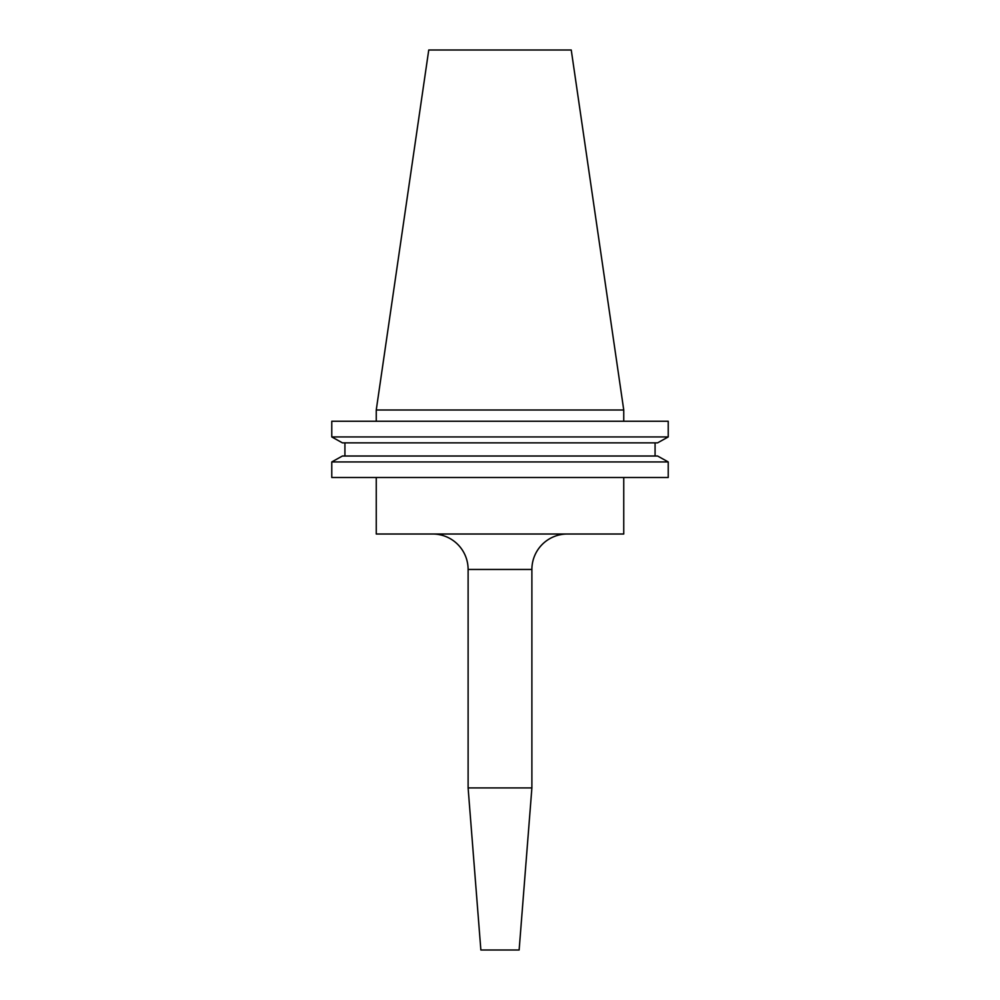 <?xml version="1.0" encoding="UTF-8"?>
<svg xmlns="http://www.w3.org/2000/svg" width="1000" height="1000" viewBox="0 0 1000 1000"><rect width="100%" height="100%" fill="white"/><g stroke="black" fill="none" stroke-linecap="round" stroke-linejoin="round"><path stroke-width="1.5" d="M531.888 569.45L468.113 569.45L468.113 787.925L480.863 950L519.138 950L531.888 787.925L531.888 569.45A35.438 35.438 0 0 1 567.325 534.012M468.113 569.45A35.438 35.438 0 0 0 432.675 534.012M376.25 477.5L376.25 534.012L623.75 534.012L623.75 477.5M531.888 787.925L468.113 787.925M376.25 410L623.75 410L571.25 50L428.75 50L376.25 410L376.25 421.25M623.75 410L623.75 421.25M668.225 477.5L331.775 477.5L331.775 461.938L342.413 456.012L331.775 461.938L668.225 461.938L668.225 477.5L668.225 461.938L657.588 456.012L668.225 461.938M657.588 456.012L342.413 456.012M655.075 456.012L655.075 442.85L655.075 456.012M344.925 456.012L344.925 442.85M657.588 442.85L668.225 436.938L657.588 442.85L342.413 442.85L331.775 436.938L342.413 442.85M668.225 436.938L331.775 436.938L331.775 421.25L668.225 421.25L668.225 436.938L668.225 421.25"/></g></svg>
